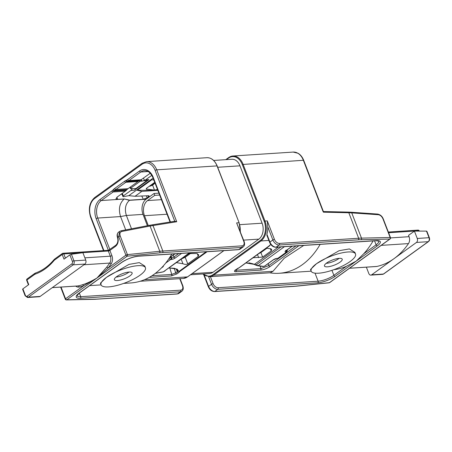 <?xml version="1.0" encoding="UTF-8"?>
<svg xmlns="http://www.w3.org/2000/svg" width="452" height="452" viewBox="0 0 452 452"><rect width="100%" height="100%" fill="white"/><g stroke="black" fill="none" stroke-linecap="round" stroke-linejoin="round"><path stroke-width="0.68" d="M323.395 211.536L303.727 160.375A1.186 0.339 158.9 0 0 303.354 160.274L323.107 211.666M418.97 231.102L418.834 230.763A1.186 0.339 -21.1 0 1 419.213 230.865A1.186 1.186 0 0 0 418.027 230.108L388.33 232.045M349.571 268.228L376.844 266.448A83.224 58.743 -93.7 0 0 394.054 258.629A83.224 58.743 -93.7 0 0 408.478 243.594A5.944 4.198 86.3 0 0 409.066 236.701L408.54 235.345L414.416 231.096L417.258 238.464L429.027 237.695A2.972 2.096 86.3 0 1 428.213 241.679L383.42 274.048A2.972 2.096 86.3 0 1 382.59 274.353L370.826 275.121A2.972 2.096 -93.7 0 0 371.657 274.81L416.45 242.447A2.972 2.096 -93.7 0 0 417.258 238.464M366.12 256.273L354.814 264.443M204.349 275.358L208.609 286.393A5.944 3.848 54.1 0 0 214.864 291.433L294.071 286.269A58.257 16.718 158.9 0 0 297.032 286.014L329.423 282.681L389.771 239.074A1.186 0.768 54.1 0 0 390.059 238.978L329.711 282.579A1.186 0.768 -125.9 0 1 329.423 282.681A1.186 0.785 84.1 0 1 329.135 282.799A1.186 1.186 0 0 0 329.711 282.579M267.273 235.424L266.889 234.232A14.859 10.492 -93.7 0 0 267.737 226.689L267.301 220.898L274.437 239.379A4.757 3.079 -125.9 0 0 279.438 243.413L358.645 238.249L348.808 212.751L323.383 212.18M272.968 271.313L213.576 275.183A14.859 10.492 86.3 0 1 209.417 276.731L270.398 272.759L272.968 271.313L284.178 258.262L303.738 245.436M190.512 274.776L209.643 273.528A11.888 8.39 -93.7 0 0 212.965 272.29L258.86 239.131A11.888 8.39 -93.7 0 0 262.103 223.198L239.967 165.822A11.888 8.39 -93.7 0 0 231.848 159.262L213.66 160.449M239.114 267.782L235.69 269.963A1.186 0.768 -125.9 0 1 235.402 270.064C234.012 271.183 234.13 271.742 235.763 271.737L260.555 270.121C263.866 269.731 267.025 268.556 270.019 266.595L298.868 245.752M320.146 244.362A83.224 58.743 86.3 0 1 279.166 273.274A83.224 58.743 86.3 0 1 269.663 272.805M333.881 269.669A83.224 58.743 -93.7 0 0 346.328 266.341L333.875 275.341A11.888 3.413 -21.1 0 1 318.129 281.195L218.124 287.715A4.757 3.079 -125.9 0 1 213.124 283.686L210.412 276.669M373.092 240.91A83.224 58.743 -93.7 0 1 363.645 253.832L356.238 261.098L346.328 266.341M311.151 271.149A23.781 6.825 158.9 0 1 316.53 263.685L310.507 269.482L311.151 271.149A23.781 6.825 158.9 0 0 318.649 273.2A23.781 6.825 -21.1 0 0 350.142 261.493A23.781 6.825 158.9 0 0 355.521 254.03A23.781 6.825 158.9 0 0 340.017 253.318A23.781 6.825 158.9 0 0 316.53 263.685L339.113 250.69L349.379 248.922L354.876 252.363L355.521 254.03M340.057 262.149A9.509 2.729 158.9 0 0 342.209 259.165A9.509 2.729 158.9 0 0 336.005 258.877A9.509 2.729 158.9 0 0 326.615 263.024A9.509 2.729 158.9 0 0 324.463 266.013A9.509 2.729 158.9 0 0 330.666 266.296A9.509 2.729 158.9 0 0 340.057 262.149M326.18 263.352A9.509 2.729 -21.1 0 0 338.717 258.674A9.509 2.729 158.9 0 0 339.153 258.346M376.844 266.448A5.944 4.198 86.3 0 1 376.409 266.51L349.526 268.262M366.357 267.166L368.798 273.483A2.972 2.096 -93.7 0 0 370.826 275.121M414.416 231.096L426.485 231.113L426.609 231.644M390.059 238.978A1.186 1.186 0 0 0 390.471 237.582A1.186 0.339 158.9 0 0 390.149 237.481A1.186 0.893 88.7 0 1 389.771 239.074L361.108 239.718A58.257 16.718 158.9 0 0 358.323 239.842L279.11 245.007A1.186 0.842 -93.7 0 0 279.438 243.413M382.98 218.898A1.186 0.339 -21.1 0 1 383.302 219.005C382.245 216.316 380.381 214.672 377.702 214.073A1.186 0.864 -86 0 1 378.409 214.723C380.358 215.073 381.883 216.463 382.98 218.898L390.149 237.481L361.487 238.119L351.746 212.881L348.808 212.751A1.186 0.814 -88.7 0 0 348.102 212.095L323.474 211.542M239.04 267.793L239.47 267.533L239.097 267.821A1.186 1.186 0 0 0 239.328 267.691L269.245 246.074A1.186 1.186 0 0 0 269.674 245.492L239.04 267.793A4.164 1.192 158.9 0 0 237.006 268.906L235.402 270.064M248.933 262.81L252.928 263.81M260.132 266.109L260.911 268.624L268.77 265.59A1.186 0.768 54.1 0 0 270.019 266.595M235.424 270.172L236.119 270.239A1.186 0.842 86.3 0 1 235.763 271.737M278.325 247.091L254.606 264.228L246.012 262.861M267.098 248.091L260.906 252.561L262.652 257.092L271.217 250.9L271.742 249.589L270.867 248.815L266.386 248.142M262.652 257.092L253.075 257.759M269.392 245.911L268.963 246.17L269.392 245.911M258.962 253.504L260.906 252.561M255.504 264.991A1.186 0.542 -63.2 0 0 255.566 265.041A1.186 0.542 -63.2 0 0 256.041 264.923L254.606 264.228A1.186 0.531 -64.1 0 1 254.154 264.352L245.899 262.945M257.437 265.725A1.186 1.011 -82.3 0 0 257.629 265.77L255.431 264.968A1.186 0.531 -64.1 0 0 255.883 264.849M284.444 246.69L258.199 265.657L256.041 264.923L280.958 246.916M257.256 265.697A1.186 0.977 -75.2 0 0 257.894 265.612M158.929 193.179L154.042 193.501L154.759 195.36L147.544 200.569L161.432 199.665M154.759 195.36L159.646 195.038M153.889 180.122L151.951 179.653L137.267 190.269L157.81 190.286M154.742 182.331L146.804 188.066L146.149 189.043L154.511 190.089L152.635 185.23L155.036 183.1M157.494 189.467L154.511 190.089M157.827 190.332L141.843 191.377L135.035 196.275L148.273 195.733A2.972 0.853 -21.1 0 1 149.126 195.998A2.972 0.853 -21.1 0 1 148.454 196.931L147.245 197.806L143.301 199.275L129.684 200.163L124.266 198.942L117.797 199.366L115.938 198.886L117.277 196.976L125.306 191.179A11.888 8.39 -93.7 0 0 126.345 190.275L127.035 189.569A11.888 8.39 86.3 0 1 128.08 188.665L138.001 181.495A11.888 8.39 86.3 0 1 139.137 180.828L139.95 180.444A11.888 8.39 -93.7 0 0 141.086 179.777L150.233 173.263M131.509 228.785L126.374 215.463C124.419 209.033 125.447 203.988 129.453 200.326L129.684 200.163M154.042 193.501L146.092 199.242L129.453 200.326L124.266 198.942M141.843 191.377L137.267 190.269M153.109 178.105L128.814 195.659L135.058 196.281M119.605 231.407L118.56 232.158A5.944 3.848 54.1 0 0 117.565 236.39L117.814 237.272C118.735 241.187 117.995 244.199 115.593 246.3A1.186 0.768 -125.9 0 1 115.74 245.283L108.508 250.289L62.969 253.256A1.186 0.842 86.3 0 1 63.777 253.911A1.186 0.339 158.9 0 0 62.201 254.499L63.998 259.143L69.874 254.9L71.422 254.261L82.891 252.713L85.733 260.081A2.972 2.096 86.3 0 1 84.919 264.064L40.126 296.427A2.972 2.096 86.3 0 1 39.296 296.738L27.532 297.506A2.972 2.096 -93.7 0 0 28.363 297.196L73.156 264.832L84.919 264.064M119.582 231.424L118.735 236.611L117.514 237.554C118.074 239.707 118.362 242.888 115.74 245.283M174.783 221.339L176.738 221.74L150.07 226.028L121.927 231.447C120.046 232.045 119.486 233.571 120.249 236.029A1.186 0.339 158.9 0 0 118.735 236.611L125.905 255.188A1.186 0.768 54.1 0 0 127.153 256.199A1.186 0.785 -95.9 0 0 127.419 254.612A1.186 0.339 158.9 0 0 125.905 255.188L108.017 268.115A1.186 0.667 38.8 0 0 106.604 267.262A83.224 58.743 -93.7 0 0 109.723 263.07A5.944 4.198 -93.7 0 0 110.316 256.182L108.316 251.007L108.853 250.368L109.892 250.425A1.186 0.339 -21.1 0 1 108.316 251.007L63.777 253.911L65.404 258.126M75.721 286.116A7.136 5.034 -93.7 0 0 79.094 287.048A84.411 59.585 -93.7 0 0 83.445 285.867L96.982 277.997L66.806 299.8A1.186 0.768 -125.9 0 1 65.557 298.795A1.186 0.339 158.9 0 0 65.286 299.167A1.186 1.186 0 0 0 66.421 299.925A1.186 0.893 -91.3 0 0 66.806 299.8L95.474 299.156A58.257 16.718 158.9 0 0 98.253 299.032L177.466 293.868A1.186 0.842 86.3 0 1 177.133 293.992L178.896 293.376A5.944 3.848 54.1 0 1 177.466 293.868L180.404 291.749A5.944 3.848 54.1 0 0 181.834 291.252L178.896 293.376M61.037 287.071L65.557 298.795L83.445 285.867A1.186 0.831 71.9 0 0 82.377 284.766C86.422 283.573 91.293 281.319 96.982 277.997L106.604 267.262M123.656 283.41L130.837 282.941A83.224 58.743 -93.7 0 0 171.822 254.035M149.273 277.375L171.432 275.929L176.952 273.872L178.557 272.714A4.164 1.192 158.9 0 0 179.5 271.675L207.101 251.736M240.232 231.367A14.859 10.492 -93.7 0 0 238.938 222.746L236.628 222.898L244.136 241.487A1.186 0.339 158.9 0 0 243.764 241.379A4.757 3.079 -125.9 0 1 242.04 245.848L162.833 251.013A59.444 17.057 158.9 0 0 159.81 251.272L127.419 254.612L120.249 236.029M125.712 229.904L120.565 216.564C118.305 209.118 119.492 203.281 124.13 199.038L101.293 200.53L113.141 191.97A11.888 8.39 -93.7 0 0 114.181 191.066L114.87 190.36A11.888 8.39 86.3 0 1 115.915 189.456L125.837 182.286A11.888 8.39 86.3 0 1 126.972 181.619L127.786 181.241A11.888 8.39 -93.7 0 0 128.922 180.568L140.764 172.009A13.08 9.232 86.3 0 1 144.425 170.647C146.855 170.715 149.81 171.003 152.974 177.76L170.054 222.017M147.392 225.729L143.013 214.378A11.294 7.972 86.3 0 1 146.092 199.242M148.267 225.559L144.465 215.706A11.294 7.972 86.3 0 1 147.544 200.569M189.145 253.544L197.078 253.544L198.722 254.849L198.264 256.34L187.766 263.928L185.201 257.278L190.993 253.092M185.201 257.278L181.919 258.764M152.013 275.72L171.788 274.432L175.704 272.867A1.186 0.768 54.1 0 0 176.952 273.872M174.269 268.262L175.704 272.867L177.308 271.708A2.972 0.853 158.9 0 0 177.981 270.963L179.5 271.675L178.896 271.482L177.173 269.121L169.257 267.912M206.135 251.798L178.896 271.482L177.981 270.963L176.659 269.217A1.186 0.621 -63.8 0 0 177.173 269.121M190.111 252.843L163.313 271.855A1.186 0.638 -106.1 0 0 163.466 271.771L189.292 252.894M165.087 270.855L163.466 271.771M176.562 262.635L182.941 263.765L181.207 259.273M187.766 263.928C186.461 264.595 184.851 264.539 182.941 263.765M117.565 236.39A1.186 0.475 165.8 0 0 117.305 236.803L117.514 237.554M244.136 241.487C244.95 244.007 244.622 245.826 243.148 246.95A5.944 3.848 -125.9 0 1 241.718 247.442L162.505 252.606A58.257 16.718 158.9 0 0 159.545 252.86L127.153 256.199L96.982 277.997L108.017 268.115A84.411 59.585 -93.7 0 0 111.181 263.866A7.136 5.034 -93.7 0 0 111.887 255.595L109.892 250.425L115.593 246.3M22.962 289.28L22.877 288.856L28.753 284.613L26.956 279.969A1.186 0.768 54.1 0 1 27.103 278.946A1.186 1.186 0 0 0 26.691 280.342A1.186 0.339 -21.1 0 1 26.956 279.969L34.521 274.505A4.757 3.356 86.3 0 1 35.205 274.138A69.551 49.093 -93.7 0 0 54.037 260.533A4.757 3.356 86.3 0 1 54.641 259.962L62.201 254.499A1.186 0.768 54.1 0 1 62.348 253.482A1.186 0.768 54.1 0 1 62.636 253.38A1.186 0.842 86.3 0 1 62.969 253.256A1.186 1.186 0 0 0 62.348 253.482L54.788 258.945A1.186 0.768 54.1 0 0 54.641 259.962M116.085 277.053A9.509 2.729 -21.1 0 0 128.622 272.375A9.509 2.729 158.9 0 0 129.057 272.047M116.52 276.726A9.509 2.729 158.9 0 0 114.367 279.709A9.509 2.729 158.9 0 0 120.571 279.997A9.509 2.729 158.9 0 0 129.967 275.85A9.509 2.729 158.9 0 0 132.114 272.861A9.509 2.729 158.9 0 0 125.916 272.579A9.509 2.729 158.9 0 0 116.52 276.726M140.047 275.189A23.781 6.825 158.9 0 0 145.425 267.725A23.781 6.825 158.9 0 0 129.922 267.013A23.781 6.825 158.9 0 0 106.435 277.381A23.781 6.825 158.9 0 0 101.056 284.845A23.781 6.825 158.9 0 0 116.559 285.562A23.781 6.825 158.9 0 0 140.047 275.189M101.056 284.845L100.412 283.178L106.435 277.381L129.018 264.386L139.284 262.618L144.781 266.058L145.425 267.725M242.04 245.848A1.186 0.842 -93.7 0 1 241.718 247.442L238.78 249.566L138.775 256.086A13.08 3.752 -21.1 0 0 121.452 262.527L79.23 293.032A1.186 0.768 -125.9 0 0 79.518 292.936L121.741 262.426C127.029 258.973 132.594 256.905 138.442 256.211L238.447 249.69L240.21 249.075A5.944 3.848 54.1 0 1 238.78 249.566A1.186 0.842 86.3 0 1 238.447 249.69M148.94 179.625L134.255 190.235L135.939 188.512L146.951 180.551L148.94 179.625L145.578 179.845L151.799 175.348M128.814 195.659L123.825 196.609A1.785 0.514 158.9 0 1 122.899 196.501L121.814 193.699M131.566 188.552L131.905 189.422L130.894 190.456L123.3 195.942A1.785 0.514 158.9 0 0 122.899 196.501M130.894 190.456L134.255 190.235M131.905 189.422L132.255 188.75A1.785 0.514 158.9 0 0 132.244 188.699A1.785 0.514 158.9 0 0 131.679 188.546L130.843 188.603A1.186 0.339 -21.1 0 1 130.464 188.501A1.186 0.339 -21.1 0 1 130.735 188.128L130.317 187.043M135.939 188.512L132.255 188.75M149.183 186.348L152.635 185.23M141.363 179.574L141.962 181.116L141.12 181.173A1.186 0.339 158.9 0 0 139.549 181.76L130.735 188.128M141.962 181.116A1.785 0.514 158.9 0 0 143.267 180.794L145.578 179.845M146.951 180.551L143.267 180.794M261.137 251.933L261.273 252.295M225.763 159.658L228.61 157.601A0.593 0.384 54.1 0 1 228.752 157.55A14.859 10.492 86.3 0 1 232.91 156.002L293.207 152.075A14.859 10.492 86.3 0 1 303.354 160.274L242.272 164.494L264.205 221.339A14.266 10.068 86.3 0 1 260.312 240.458L212.948 274.68A14.266 10.068 86.3 0 1 203.021 273.963M418.027 230.108A1.186 0.842 -93.7 0 1 418.834 230.763L388.596 232.735M381.205 245.374L408.478 243.594M297.032 286.014A1.186 0.785 84.1 0 1 296.744 286.139L329.135 282.799M226.458 159.612L228.537 158.11A14.266 10.068 86.3 0 1 242.272 164.494M267.301 220.898L264.991 221.051L243.057 164.2A14.859 10.492 86.3 0 0 232.91 156.002L228.61 157.601A0.593 0.384 54.1 0 0 228.537 158.11M268.878 240.447L260.94 240.961A14.859 10.492 86.3 0 0 264.991 221.051L264.205 221.339M212.948 274.68A0.593 0.384 -125.9 0 0 213.576 275.183L260.94 240.961A0.593 0.384 -125.9 0 1 260.312 240.458M218.124 287.715A1.186 0.842 -93.7 0 1 217.796 289.308A5.944 3.848 -125.9 0 1 211.547 284.268L208.609 286.393A1.186 0.339 158.9 0 0 208.338 286.766C209.705 289.817 211.768 291.416 214.53 291.557A1.186 0.842 86.3 0 0 214.864 291.433L217.796 289.308L317.801 282.788A13.08 3.752 -21.1 0 0 335.124 276.353L377.347 245.843A13.08 3.752 158.9 0 0 376.183 240.605L276.178 247.131L279.11 245.007A5.944 3.848 -125.9 0 1 272.861 239.967L267.737 226.689M376.183 240.605A1.186 0.842 -93.7 0 1 375.849 240.73L275.844 247.25A1.186 0.842 -93.7 0 0 276.178 247.131A5.944 3.848 -125.9 0 1 269.923 242.091L272.861 239.967A1.186 0.339 -21.1 0 1 274.437 239.379M294.071 286.269A1.186 0.842 86.3 0 1 293.738 286.393L296.744 286.139M213.124 283.686A1.186 0.339 -21.1 0 0 211.547 284.268L208.643 276.743M270.793 244.487L269.906 245.131A4.164 1.192 158.9 0 0 268.963 246.17M363.645 253.832L376.098 244.831L374.544 240.814M375.849 240.73L378.787 241.102A11.888 3.413 158.9 0 1 376.098 244.831A1.186 0.768 54.1 0 0 377.347 245.843M275.844 247.25C273.194 247.187 271.132 245.589 269.658 242.464A1.186 0.339 -21.1 0 1 269.923 242.091L266.889 234.232M335.124 276.353A1.186 0.768 -125.9 0 1 333.875 275.341L331.943 270.33M317.801 282.788A1.186 0.842 -93.7 0 0 318.129 281.195L315.021 273.149M371.657 274.81L383.42 274.048A1.186 0.768 -125.9 0 0 383.708 273.946L382.59 274.353M426.874 231.249L429.4 237.803C429.892 239.374 429.592 240.633 428.502 241.583A1.186 0.768 -125.9 0 1 428.213 241.679L416.45 242.447M429.4 237.803A1.186 0.339 158.9 0 0 429.027 237.695L426.485 231.113M390.545 237.91L409.066 236.701M361.108 239.718A1.186 0.893 -91.3 0 0 361.487 238.119A59.444 17.057 158.9 0 0 358.645 238.249A1.186 0.842 -93.7 0 1 358.323 239.842M378.409 214.723L351.746 212.881A1.186 0.864 -86 0 0 351.04 212.225L348.102 212.095M270.85 244.56L270.189 245.035A1.186 0.768 -125.9 0 1 269.906 245.131M268.16 263.629L268.77 265.59L295.958 245.939M235.972 269.759L236.119 270.239L260.911 268.624A1.186 0.842 86.3 0 1 260.555 270.121M237.294 268.804A1.186 0.768 -125.9 0 1 237.006 268.906M287.302 249.798L287.003 251.832A1.486 0.96 -125.9 0 1 286.647 251.956L277.833 258.324L277.2 258.363A2.972 0.853 158.9 0 0 273.268 259.827L264.573 266.109L263.685 266.403L258.199 265.657A1.186 1.011 -82.3 0 1 257.629 265.77L263.12 266.516A1.186 1.011 -82.3 0 0 263.685 266.403M287.037 249.984L286.969 250.363A1.186 0.842 -93.7 0 1 286.647 251.956L286.014 252.001A2.972 0.853 -21.1 0 1 285.749 250.809L292.145 246.187M277.5 258.448A1.186 0.842 -93.7 0 0 277.833 258.324A1.486 0.96 -125.9 0 0 278.189 258.199L276.873 258.487A1.186 0.842 -93.7 0 0 277.2 258.363M286.969 250.363L286.466 250.397M287.449 250.188A1.186 0.339 158.9 0 0 287.077 250.086M286.014 252.001A1.186 0.842 -93.7 0 0 286.365 250.476M285.749 250.809A1.186 0.768 54.1 0 0 286.037 250.713L292.308 246.176M276.873 258.487L273.55 259.73L264.855 266.013A1.186 0.768 -125.9 0 1 264.573 266.109M273.55 259.73A1.186 0.768 -125.9 0 1 273.268 259.827M147.996 195.744L148.454 196.931M146.312 195.818L147.245 197.806M141.77 196.004L143.301 199.275M121.995 194.157L121.102 194.219M117.797 199.366L116.842 197.315M125.306 191.179L113.141 191.97A1.186 0.768 54.1 0 1 111.887 190.964A10.701 7.554 -93.7 0 0 112.83 190.151L113.52 189.444A13.08 9.232 86.3 0 1 114.667 188.45L124.582 181.28A13.08 9.232 86.3 0 1 125.831 180.546L126.65 180.162A10.701 7.554 -93.7 0 0 127.667 179.563L139.515 171.003A14.266 10.068 86.3 0 1 153.245 177.387A1.186 0.339 158.9 0 0 152.974 177.76M108.367 250.295L96.152 218.638A14.266 10.068 86.3 0 1 100.045 199.524A1.186 0.768 54.1 0 0 101.293 200.53A13.08 9.232 86.3 0 0 97.728 218.056L109.87 249.527M100.045 199.524L111.887 190.964M170.444 221.955L153.245 177.387M174.754 221.265L155.132 170.415A13.673 9.65 -93.7 0 0 141.973 164.302L94.609 198.524A13.673 9.65 -93.7 0 0 90.88 216.841L103.903 250.589M121.927 231.447A1.186 0.808 -100.9 0 0 121.029 230.802L121.029 230.802A1.186 0.808 -100.9 0 0 121.023 230.808L119.548 231.447M162.505 252.606A1.186 0.842 -93.7 0 0 162.833 251.013L152.991 225.52A1.186 0.859 -99 0 0 152.07 224.876L149.171 225.384A1.186 0.808 -100.9 0 1 150.07 226.028L159.81 251.272A1.186 0.785 -95.9 0 1 159.545 252.86M79.23 293.032A13.08 3.752 158.9 0 0 80.4 298.269L180.404 291.749A1.186 0.842 86.3 0 0 180.727 290.156A4.757 3.079 54.1 0 0 182.45 285.687A1.186 0.339 -21.1 0 1 182.823 285.788L180.065 278.647M79.094 287.048A1.186 0.836 77.8 0 0 78.089 285.93A83.224 58.743 -93.7 0 0 82.377 284.766M95.474 299.156A1.186 0.893 88.7 0 1 95.09 299.286L177.133 293.992M98.253 299.032A1.186 0.842 86.3 0 1 97.926 299.156M182.45 285.687L179.738 278.669M79.518 292.936L76.976 295.67A11.888 3.413 158.9 0 0 80.722 296.676L180.727 290.156M80.4 298.269A1.186 0.842 86.3 0 0 80.722 296.676L79.332 293.071M223.921 250.64L187.665 276.833L183.365 278.432A14.859 10.492 -93.7 0 0 187.523 276.884A0.593 0.384 54.1 0 0 187.761 276.714M223.842 250.645L187.523 276.884L144.544 279.686M174.867 253.838L169.63 257.623M176.738 221.74L156.708 169.833L217.005 165.901L239.131 222.796L217.192 165.952C214.756 160.364 211.316 157.612 206.858 157.703A14.859 10.492 -93.7 0 1 217.005 165.901L217.192 165.952M236.628 222.898L243.764 241.379M155.132 170.415A1.186 0.339 -21.1 0 1 156.708 169.833A14.859 10.492 -93.7 0 0 146.561 161.635L206.858 157.703M141.973 164.302A1.186 0.768 -125.9 0 1 142.12 163.279L94.756 197.501C89.456 202.27 88.078 208.841 90.615 217.214L103.502 250.617M94.609 198.524A1.186 0.768 -125.9 0 1 94.756 197.501M90.88 216.841A1.186 0.339 158.9 0 0 90.615 217.214M96.152 218.638A1.186 0.339 -21.1 0 1 97.728 218.056L120.565 216.564L126.374 215.463L143.013 214.378M169.743 267.866L171.788 274.432A1.186 0.842 86.3 0 1 171.432 275.929M176.274 269.03L177.308 271.708A1.186 0.768 54.1 0 0 178.557 272.714M163.313 271.855L162.856 271.968A1.186 0.61 -100.8 0 0 163.042 271.861L155.42 273.307M173.223 255.131L173.947 257.007L178.681 253.589M165.709 263.075L170.63 259.521L171.263 259.482A2.972 0.853 158.9 0 0 175.195 258.019L181.591 253.397M161.358 268.013L162.714 267.036A2.972 0.853 158.9 0 0 163.274 265.968M170.438 257.143L170.641 257.68A1.186 0.339 158.9 0 0 169.308 258.109M171.11 256.657L171.585 257.889A1.785 0.514 158.9 0 0 173.947 257.007A1.186 0.768 54.1 0 0 175.195 258.019M170.641 257.68L171.585 257.889A1.186 0.842 86.3 0 1 171.263 259.482M170.952 257.928A1.186 0.842 86.3 0 1 170.63 259.521A1.486 0.96 54.1 0 1 169.121 258.391M162.353 266.974A1.186 0.768 54.1 0 0 162.714 267.036M198.264 256.34L197.202 253.583M111.887 255.595A1.186 0.339 -21.1 0 1 110.316 256.182L84.869 257.838M111.181 263.866A1.186 0.627 34.5 0 0 109.723 263.07L83.965 264.753M52.336 287.608L78.089 285.93A5.944 4.198 -93.7 0 1 77.659 285.992L52.285 287.642M27.103 278.946L34.663 273.483A1.186 0.768 54.1 0 0 34.521 274.505M22.877 288.856L25.397 295.388A1.785 1.26 -93.7 0 0 27.114 296.19L71.908 263.821A1.785 1.26 -93.7 0 0 72.393 261.431L69.874 254.9M71.908 263.821A1.186 0.768 54.1 0 0 73.156 264.832A2.972 2.096 -93.7 0 0 73.964 260.849L85.733 260.081M72.393 261.431A1.186 0.339 -21.1 0 1 73.964 260.849L71.422 254.261M27.114 296.19A1.186 0.768 54.1 0 0 28.363 297.196L40.126 296.427M25.397 295.388A1.186 0.339 158.9 0 0 25.126 295.761L27.532 297.506M35.804 272.935A1.186 0.825 70.6 0 0 35.646 272.963A1.186 0.825 70.6 0 0 35.205 274.138M34.663 273.483L35.646 272.963C42.477 270.533 48.579 266.115 53.963 259.714A1.186 0.678 39.9 0 0 54.037 260.533M121.452 262.527A1.186 0.768 54.1 0 0 121.741 262.426M138.775 256.086A1.186 0.842 86.3 0 1 138.442 256.211M148.064 171.534L140.764 172.009A1.186 0.768 54.1 0 1 139.515 171.003M127.667 179.563A1.186 0.768 54.1 0 0 128.922 180.568L141.086 179.777M123.3 195.942L122.3 193.349M154.895 182.738L149.991 186.28M217.7 167.274L239.967 165.822M239.735 224.655L262.103 223.198M192.072 273.652L212.965 272.29M243.611 240.125L258.86 239.131M126.345 190.275L114.181 191.066A1.186 0.712 44.3 0 1 112.83 190.151M113.52 189.444A1.186 0.712 44.3 0 0 114.87 190.36L127.035 189.569M114.667 188.45A1.186 0.768 54.1 0 0 115.915 189.456L128.08 188.665M124.582 181.28A1.186 0.768 54.1 0 0 125.837 182.286L138.001 181.495M125.831 180.546A1.186 0.814 65 0 0 126.972 181.619L139.137 180.828M126.65 180.162A1.186 0.814 65 0 0 127.786 181.241L139.95 180.444M146.86 189.382L146.459 188.348M140.685 180.043L141.12 181.173M139.176 180.806L139.549 181.76M143.476 178.048L144.386 180.399M167.048 214.237L144.465 215.706M257.482 254.572L258.663 257.634M270.341 248.628L271.217 250.9M261.397 251.747L261.538 252.109M293.207 152.075L298.151 153.307C300.586 154.782 302.444 157.132 303.727 160.375M214.53 291.557L293.738 286.393M203.79 274.974L208.338 286.766M202.62 273.985L209.417 276.731M311.168 271.183L279.166 273.274M269.658 242.464L266.833 235.147M428.502 241.583L383.708 273.946M377.702 214.073L351.04 212.225M390.471 237.582L383.302 219.005M270.189 245.035L269.697 245.43M235.69 269.963L235.153 270.449L235.17 269.94M255.431 264.968L254.154 264.352M287.003 251.832L278.189 258.199M285.777 250.25L285.743 250.962L286.037 250.713M264.855 266.013L263.12 266.516M60.63 287.099L65.286 299.167M66.421 299.925L95.09 299.286M181.834 291.252C183.309 290.133 183.636 288.308 182.823 285.788M183.365 278.432L140.199 281.246M240.379 231.74L239.131 222.796M243.148 246.95L240.21 249.075M146.561 161.635L142.12 163.279M175.031 253.826L169.494 257.826M176.659 269.217L174.466 268.324L169.15 267.985M162.856 271.968L155.296 273.403M22.6 289.212L25.126 295.761M28.425 284.845L26.691 280.342M53.963 259.714L54.788 258.945M101.073 284.884L89.626 285.63M117.305 236.803C116.814 235.046 117.232 233.498 118.56 232.158M154.878 182.693L149.894 186.297M130.464 188.501L129.995 187.281M175.11 221.209L152.07 224.876M149.171 225.384L121.029 230.802"/></g></svg>
